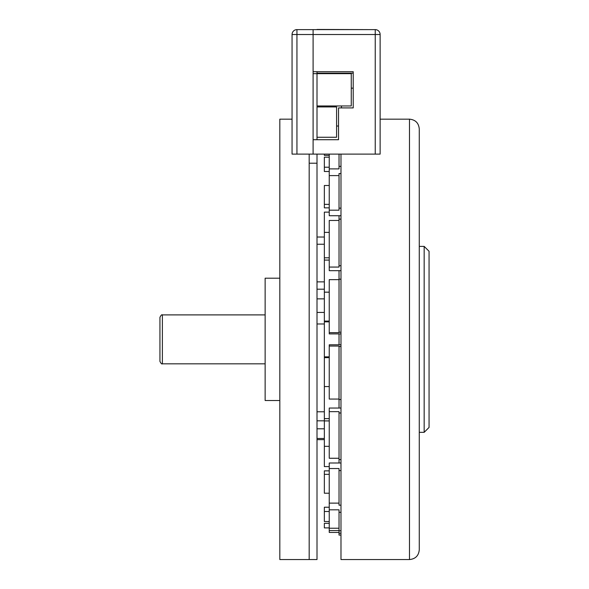 <?xml version="1.0" encoding="UTF-8"?>
<svg xmlns="http://www.w3.org/2000/svg" width="589" height="589" viewBox="0 0 589 589"><rect width="100%" height="100%" fill="white"/><g stroke="black" fill="none" stroke-linecap="round" stroke-linejoin="round"><path stroke-width="0.88" d="M309.181 154.112L309.181 559.55L317.007 559.55L317.007 163.205L309.181 163.205L309.181 559.55L279.819 559.55L279.819 119.162L292.056 119.162M317.007 71.703L317.007 73.654L351.258 73.654L351.258 105.954L317.007 105.954L317.007 106.933L336.584 106.933L336.584 137.266L317.007 137.266L317.007 139.718M317.007 154.112L317.007 163.205M313.098 73.654L317.007 73.654L317.007 105.954M338.535 126.017L336.584 126.017M341.473 107.912L341.473 105.954M368.39 29.619L317.007 29.45L368.39 29.619M353.216 88.166L351.258 88.166M353.216 73.169L317.007 73.169M317.007 137.266L317.007 106.933M279.819 278.192L265.138 278.192L265.138 400.52L279.819 400.52M329.244 466.576L324.348 466.576L324.348 212.136L329.244 212.136M339.028 344.801L339.028 333.911M339.028 462.998L339.028 459.597L340.987 459.597M339.028 408.044L339.028 399.526L340.987 399.526M340.987 333.911L329.244 333.911L329.244 332.66L339.028 332.66L339.028 270.675M340.987 270.675L329.244 270.675L329.244 267.067L339.028 267.067L339.028 215.721M339.028 528.23L329.244 528.23L329.244 530.556L339.028 530.556M340.987 535.084L339.028 535.084L339.028 530.741L340.987 530.741M339.028 530.741L339.028 512.327L340.987 512.327M339.028 512.327L339.028 509.824L329.244 509.824L329.244 503.124L339.028 503.124M340.987 470.567L339.028 470.567L339.028 505.171L340.987 505.171M339.028 470.567L339.028 468.527L329.244 468.527L329.244 462.998L340.987 462.998M339.028 458.264L329.244 458.264L329.244 408.044L340.987 408.044M339.028 459.597L339.028 412.985L340.987 412.985M329.244 411.652L339.028 411.652L339.028 412.985M339.028 399.062L329.244 399.062L329.244 344.801L340.987 344.801M339.028 399.526L339.028 346.516L340.987 346.516M329.244 346.052L339.028 346.052L339.028 346.516M339.028 332.196L340.987 332.196M339.028 279.186L340.987 279.186M329.244 332.66L329.244 279.65L339.028 279.65M339.028 265.727L340.987 265.727M339.028 219.115L340.987 219.115M329.244 267.067L329.244 220.455L339.028 220.455M340.987 208.145L339.028 208.145L339.028 210.192L329.244 210.192L329.244 215.721L340.987 215.721M339.028 208.145L339.028 173.549L340.987 173.549M340.987 166.385L339.028 166.385L339.028 168.896L329.244 168.896L329.244 175.596L339.028 175.596M339.028 166.385L339.028 154.112M339.028 533.222L340.987 533.222M329.244 523.341L324.348 523.341L324.348 527.891L329.244 527.891M324.348 507.225L329.244 507.225L324.348 507.225L324.348 521.537L329.244 521.537M324.348 470.861L329.244 470.861L324.348 470.861L324.348 493.221L329.244 493.221M324.348 185.498L329.244 185.498L324.348 185.498L324.348 207.858L329.244 207.858M324.348 157.175L329.244 157.175L324.348 157.175L324.348 171.495L329.244 171.495M324.348 154.112L324.348 155.378L329.244 155.378M329.244 418.639L324.348 418.639M329.244 356.853L324.348 356.853M329.244 321.866L324.348 321.866M329.244 260.08L324.348 260.08M329.244 509.824L329.244 528.23M329.244 468.527L329.244 503.124M329.244 175.596L329.244 210.192M329.244 154.112L329.244 168.896M329.244 530.556L329.244 532.441L339.028 532.441M329.244 167.217L324.348 167.217M329.244 204.368L324.348 204.368M329.244 257.805L324.348 257.805M329.244 232.375L324.348 232.375M329.244 321.079L324.348 321.079M329.244 292.166L324.348 292.166M329.244 386.553L324.348 386.553M329.244 357.641L324.348 357.641M329.244 446.337L324.348 446.337M329.244 420.914L324.348 420.914M329.244 474.344L324.348 474.344M329.244 511.502L324.348 511.502M340.987 154.112L340.987 559.55L409.488 559.55C415.436 558.968 418.698 555.707 419.272 549.765L419.272 128.954C418.698 123.005 415.436 119.744 409.488 119.162L409.488 559.55M424.168 246.386L424.168 432.326L429.064 427.437L429.064 251.282L424.168 246.386L419.272 246.386M296.944 154.112L292.056 154.112L292.056 34.515A4.896 4.896 0 0 1 296.944 29.619L313.098 29.619L313.098 71.703L353.216 71.703L353.216 107.912L338.535 107.912L338.535 139.718L313.098 139.718L313.098 154.112L313.098 29.619L375.237 29.619L375.237 34.515L296.944 34.515L296.944 154.112L375.237 154.112L375.237 34.515L380.133 34.515L380.133 154.112L375.237 154.112M380.133 34.515A4.896 4.896 0 0 0 375.237 29.619A4.896 4.896 0 0 1 380.133 34.515M159.936 361.374L159.936 317.338C161.025 315.189 161.835 314.371 162.387 314.894L162.387 363.825C161.835 364.341 161.025 363.523 159.936 361.374M324.348 323.979L317.007 323.979M317.007 298.859L324.348 298.859M324.348 289.199L317.007 289.199M324.348 438.481L317.007 438.481M324.348 420.833L317.007 420.833M324.348 411.777L317.007 411.777M324.348 312.435L317.007 312.435M317.007 428.807L324.348 428.807M292.056 34.515L296.944 34.515L296.944 29.619A4.896 4.896 0 0 0 292.056 34.515M324.348 237.028L317.007 237.028M324.348 244.236L317.007 244.236M324.348 281.866L317.007 281.866M324.348 439.666L317.007 439.666M380.133 119.162L409.488 119.162M419.272 432.326L424.168 432.326M265.138 363.825L162.387 363.825M265.138 314.894L162.387 314.894"/></g></svg>
